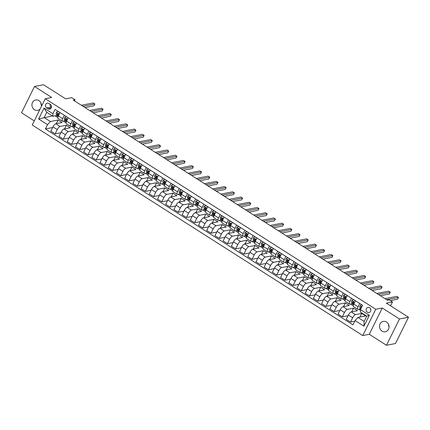 <?xml version="1.0" encoding="UTF-8"?>
<svg xmlns="http://www.w3.org/2000/svg" width="430" height="430" viewBox="0 0 430 430"><rect width="100%" height="100%" fill="white"/><g stroke="black" fill="none" stroke-linecap="round" stroke-linejoin="round"><path stroke-width="0.64" d="M386.538 322.038A5.294 4.741 -101 0 0 383.286 321.387A5.294 4.741 -101 0 0 379.572 325.639A5.294 4.741 -101 0 0 382.044 331.127A5.294 4.741 -101 0 0 385.296 331.783A5.294 4.741 -101 0 0 389.01 327.526A5.294 4.741 -101 0 0 386.538 322.038M389.053 327.015A5.294 4.741 79 0 1 388.548 324.408M41.323 106.624A5.294 4.741 -101 0 0 38.942 100.615A5.294 4.741 -101 0 0 35.685 99.964A5.294 4.741 -101 0 0 31.976 104.216A5.294 4.741 -101 0 0 34.448 109.709A5.294 4.741 -101 0 0 37.7 110.359A5.294 4.741 -101 0 0 40.2 108.887M41.452 105.592A5.294 4.741 79 0 1 40.947 102.985M369.628 307.692A2.644 2.37 -101 0 0 368.005 307.369A2.644 2.37 -101 0 0 366.15 309.492A2.644 2.37 -101 0 0 367.387 312.239A2.644 2.37 -101 0 0 369.01 312.567A2.644 2.37 -101 0 0 370.864 310.438A2.644 2.37 -101 0 0 369.628 307.692M370.633 308.88A2.644 2.37 -101 0 0 370.886 310.18M386.495 345.263L395.509 343.522L408.5 317.238L399.486 318.985L382.254 308.004L375.761 309.261L362.769 335.545L369.262 334.287L386.495 345.263L399.486 318.985M375.761 309.261L45.231 98.712L32.239 124.996L362.769 335.545M45.231 98.712L51.724 97.459L34.491 86.478L21.5 112.762L34.266 120.894M34.491 86.478L43.505 84.737L65.661 98.852L71.794 97.664L75.073 99.755L73.272 100.104L387.387 300.199L389.193 299.85L392.477 301.941L386.344 303.123L408.5 317.238M46.671 107.849L48.112 108.769A2.564 2.295 -101 0 0 49.692 109.086A2.564 2.295 -101 0 0 51.487 107.027A2.564 2.295 -101 0 0 50.288 104.366L48.848 103.447A2.564 2.295 -101 0 0 47.273 103.13A2.564 2.295 -101 0 0 45.472 105.189A2.564 2.295 -101 0 0 46.671 107.849L51.466 107.161M47.52 124.641L38.657 118.997L44.064 108.059L52.928 113.703L52.965 116.267L46.73 112.294L44.129 117.551L50.369 121.523L47.52 124.641L45.397 128.941L352.949 324.849L355.072 320.554L357.921 317.431L364.156 321.409L366.758 316.152L360.517 312.18L360.48 309.616L369.343 315.26L363.936 326.198L355.072 320.554M360.48 309.616L362.603 305.316L55.051 109.408L52.928 113.703M390.564 305.811L392.477 301.941M74.514 100.894L75.073 99.755M52.449 115.939L38.657 118.997M52.965 116.267L56.744 115.536M359.706 303.473L358.056 306.816A3.311 1.118 122.5 0 0 357.722 309.326A3.311 1.118 122.5 0 0 358.093 309.374L360.362 308.939M351.504 298.248L349.848 301.586A3.311 1.118 122.5 0 0 349.515 304.096A3.311 1.118 122.5 0 0 349.891 304.15L352.154 303.709M343.296 293.018L341.646 296.361A3.311 1.118 122.5 0 0 341.307 298.871A3.311 1.118 122.5 0 0 341.683 298.92L343.946 298.485M335.088 287.794L333.438 291.131A3.311 1.118 122.5 0 0 333.105 293.642A3.311 1.118 122.5 0 0 333.476 293.695L335.744 293.255M326.886 282.564L325.231 285.907A3.311 1.118 122.5 0 0 324.897 288.417A3.311 1.118 122.5 0 0 325.273 288.465L327.536 288.03M318.678 277.339L317.028 280.677A3.311 1.118 122.5 0 0 316.69 283.187A3.311 1.118 122.5 0 0 317.066 283.241L319.329 282.8M310.471 272.109L308.821 275.453A3.311 1.118 122.5 0 0 308.487 277.963A3.311 1.118 122.5 0 0 308.858 278.011L311.127 277.576M302.269 266.885L300.618 270.223A3.311 1.118 122.5 0 0 300.28 272.733A3.311 1.118 122.5 0 0 300.656 272.787L302.919 272.346M294.061 261.655L292.411 264.998A3.311 1.118 122.5 0 0 292.072 267.508A3.311 1.118 122.5 0 0 292.448 267.557L294.711 267.121M285.853 256.43L284.203 259.768A3.311 1.118 122.5 0 0 283.87 262.278A3.311 1.118 122.5 0 0 284.241 262.332L286.509 261.892M277.651 251.201L276.001 254.544A3.311 1.118 122.5 0 0 275.662 257.054A3.311 1.118 122.5 0 0 276.038 257.102L278.301 256.667M269.443 245.976L267.793 249.314A3.311 1.118 122.5 0 0 267.455 251.824A3.311 1.118 122.5 0 0 267.831 251.878L270.094 251.437M261.236 240.746L259.586 244.089A3.311 1.118 122.5 0 0 259.252 246.6A3.311 1.118 122.5 0 0 259.623 246.648L261.892 246.213M253.033 235.522L251.383 238.86A3.311 1.118 122.5 0 0 251.045 241.37A3.311 1.118 122.5 0 0 251.421 241.423L253.684 240.983M244.826 230.292L243.176 233.635A3.311 1.118 122.5 0 0 242.843 236.145A3.311 1.118 122.5 0 0 243.213 236.194L245.476 235.758M236.618 225.067L234.968 228.405A3.311 1.118 122.5 0 0 234.635 230.921A3.311 1.118 122.5 0 0 235.006 230.969L237.274 230.528M228.416 219.837L226.766 223.181A3.311 1.118 122.5 0 0 226.427 225.691A3.311 1.118 122.5 0 0 226.803 225.739L229.066 225.304M220.208 214.613L218.558 217.951A3.311 1.118 122.5 0 0 218.225 220.466A3.311 1.118 122.5 0 0 218.596 220.515L220.859 220.074M212.001 209.383L210.351 212.726A3.311 1.118 122.5 0 0 210.017 215.236A3.311 1.118 122.5 0 0 210.388 215.285L212.656 214.85M203.799 204.159L202.148 207.496A3.311 1.118 122.5 0 0 201.81 210.012A3.311 1.118 122.5 0 0 202.186 210.06L204.449 209.62M195.591 198.929L193.941 202.272A3.311 1.118 122.5 0 0 193.607 204.782A3.311 1.118 122.5 0 0 193.978 204.83L196.241 204.395M187.383 193.704L185.733 197.042A3.311 1.118 122.5 0 0 185.4 199.558A3.311 1.118 122.5 0 0 185.771 199.606L188.039 199.165M179.181 188.474L177.531 191.818A3.311 1.118 122.5 0 0 177.192 194.328A3.311 1.118 122.5 0 0 177.569 194.381L179.831 193.941M170.973 183.25L169.323 186.588A3.311 1.118 122.5 0 0 168.99 189.103A3.311 1.118 122.5 0 0 169.361 189.152L171.624 188.716M162.766 178.02L161.116 181.363A3.311 1.118 122.5 0 0 160.782 183.873A3.311 1.118 122.5 0 0 161.153 183.927L163.422 183.486M154.564 172.796L152.913 176.133A3.311 1.118 122.5 0 0 152.575 178.649A3.311 1.118 122.5 0 0 152.951 178.697L155.214 178.262M146.356 167.566L144.706 170.909A3.311 1.118 122.5 0 0 144.373 173.419A3.311 1.118 122.5 0 0 144.743 173.473L147.006 173.032M138.148 162.341L136.498 165.679A3.311 1.118 122.5 0 0 136.165 168.195A3.311 1.118 122.5 0 0 136.536 168.243L138.804 167.807M129.946 157.111L128.296 160.454A3.311 1.118 122.5 0 0 127.957 162.965A3.311 1.118 122.5 0 0 128.333 163.018L130.596 162.578M121.738 151.887L120.088 155.225A3.311 1.118 122.5 0 0 119.755 157.74A3.311 1.118 122.5 0 0 120.126 157.788L122.389 157.353M113.531 146.657L111.881 150A3.311 1.118 122.5 0 0 111.547 152.51A3.311 1.118 122.5 0 0 111.918 152.564L114.186 152.123M105.329 141.432L103.678 144.77A3.311 1.118 122.5 0 0 103.34 147.286A3.311 1.118 122.5 0 0 103.716 147.334L105.979 146.899M97.121 136.208L95.471 139.546A3.311 1.118 122.5 0 0 95.138 142.056A3.311 1.118 122.5 0 0 95.508 142.11L97.771 141.669M88.913 130.978L87.263 134.321A3.311 1.118 122.5 0 0 86.93 136.831A3.311 1.118 122.5 0 0 87.301 136.88L89.569 136.444M80.711 125.754L79.061 129.091A3.311 1.118 122.5 0 0 78.722 131.601A3.311 1.118 122.5 0 0 79.099 131.655L81.361 131.214M72.503 120.524L70.853 123.867A3.311 1.118 122.5 0 0 70.52 126.377A3.311 1.118 122.5 0 0 70.891 126.425L73.154 125.99M64.296 115.299L62.646 118.637A3.311 1.118 122.5 0 0 62.312 121.147A3.311 1.118 122.5 0 0 62.683 121.201L64.951 120.76M56.335 123.636L58.12 120.018L50.369 121.523M58.12 120.018L62.06 122.528L55.819 123.738A3.311 1.118 122.5 0 0 52.976 126.855L50.847 131.155L55.115 133.875L60.845 132.762M64.538 128.866L66.328 125.248L60.087 126.458A3.311 1.118 122.5 0 0 57.238 129.575L55.115 133.875M66.328 125.248L70.267 127.758L64.027 128.962A3.311 1.118 122.5 0 0 61.178 132.085L59.055 136.38L63.323 139.1L69.047 137.992M72.745 134.09L74.53 130.473L68.295 131.682A3.311 1.118 122.5 0 0 65.446 134.805L63.323 139.1M74.53 130.473L78.47 132.983L72.235 134.192A3.311 1.118 122.5 0 0 69.386 137.31L67.263 141.61L71.531 144.329L77.255 143.217M80.953 139.32L82.737 135.703L76.497 136.912A3.311 1.118 122.5 0 0 73.654 140.029L71.531 144.329M82.737 135.703L86.677 138.213L80.437 139.417A3.311 1.118 122.5 0 0 77.594 142.54L75.465 146.834L79.733 149.554L85.462 148.447M89.155 144.544L90.945 140.927L84.705 142.136A3.311 1.118 122.5 0 0 81.856 145.259L79.733 149.554M90.945 140.927L94.885 143.437L88.644 144.647A3.311 1.118 122.5 0 0 85.796 147.764L83.673 152.064L87.94 154.784L93.665 153.671M97.363 149.774L99.147 146.157L92.912 147.366A3.311 1.118 122.5 0 0 90.063 150.484L87.94 154.784M99.147 146.157L103.087 148.667L96.852 149.871A3.311 1.118 122.5 0 0 94.003 152.994L91.88 157.289L96.148 160.008L101.872 158.901M105.57 154.999L107.355 151.381L101.114 152.591A3.311 1.118 122.5 0 0 98.271 155.714L96.148 160.008M107.355 151.381L111.295 153.892L105.054 155.101A3.311 1.118 122.5 0 0 102.211 158.219L100.082 162.518L104.35 165.238L110.08 164.126M113.773 160.229L115.562 156.611L109.322 157.815A3.311 1.118 122.5 0 0 106.473 160.938L104.35 165.238M115.562 156.611L119.502 159.121L113.262 160.325A3.311 1.118 122.5 0 0 110.413 163.448L108.29 167.743L112.558 170.463L118.282 169.355M121.98 165.453L123.765 161.836L117.53 163.045A3.311 1.118 122.5 0 0 114.681 166.168L112.558 170.463M123.765 161.836L127.705 164.346L121.47 165.555A3.311 1.118 122.5 0 0 118.621 168.673L116.498 172.973L120.766 175.687L126.49 174.58M130.188 170.683L131.972 167.066L125.732 168.27A3.311 1.118 122.5 0 0 122.889 171.393L120.766 175.687M131.972 167.066L135.912 169.576L129.672 170.78A3.311 1.118 122.5 0 0 126.829 173.903L124.7 178.197L128.968 180.917L134.697 179.81M138.39 175.908L140.18 172.29L133.94 173.5A3.311 1.118 122.5 0 0 131.091 176.617L128.968 180.917M140.18 172.29L144.12 174.8L137.879 176.01A3.311 1.118 122.5 0 0 135.031 179.127L132.908 183.427L137.175 186.142L142.9 185.034M146.598 181.137L148.382 177.52L142.147 178.724A3.311 1.118 122.5 0 0 139.299 181.847L137.175 186.142M148.382 177.52L152.322 180.03L146.087 181.234A3.311 1.118 122.5 0 0 143.238 184.357L141.115 188.652L145.383 191.371L151.107 190.264M154.805 186.362L156.59 182.745L150.35 183.954A3.311 1.118 122.5 0 0 147.506 187.072L145.383 191.371M156.59 182.745L160.53 185.255L154.289 186.464A3.311 1.118 122.5 0 0 151.446 189.582L149.317 193.882L153.585 196.596L159.315 195.489M163.008 191.592L164.798 187.975L158.557 189.178A3.311 1.118 122.5 0 0 155.708 192.301L153.585 196.596M164.798 187.975L168.737 190.485L162.497 191.689A3.311 1.118 122.5 0 0 159.648 194.811L157.525 199.106L161.793 201.826L167.517 200.719M171.215 196.816L173 193.199L166.765 194.408A3.311 1.118 122.5 0 0 163.916 197.526L161.793 201.826M173 193.199L176.94 195.709L170.699 196.918A3.311 1.118 122.5 0 0 167.856 200.036L165.733 204.336L170 207.05L175.725 205.943M179.423 202.046L181.207 198.429L174.967 199.633A3.311 1.118 122.5 0 0 172.124 202.756L170 207.05M181.207 198.429L185.147 200.939L178.907 202.143A3.311 1.118 122.5 0 0 176.064 205.266L173.935 209.56L178.203 212.28L183.932 211.173M187.625 207.271L189.415 203.653L183.175 204.863A3.311 1.118 122.5 0 0 180.326 207.98L178.203 212.28M189.415 203.653L193.355 206.163L187.114 207.373A3.311 1.118 122.5 0 0 184.266 210.49L182.143 214.79L186.41 217.505L192.135 216.398M195.833 212.501L197.617 208.883L191.382 210.087A3.311 1.118 122.5 0 0 188.533 213.21L186.41 217.505M197.617 208.883L201.557 211.393L195.317 212.597A3.311 1.118 122.5 0 0 192.473 215.72L190.35 220.015L194.618 222.735L200.342 221.627M204.04 217.725L205.825 214.108L199.584 215.317A3.311 1.118 122.5 0 0 196.741 218.435L194.618 222.735M205.825 214.108L209.765 216.618L203.524 217.827A3.311 1.118 122.5 0 0 200.681 220.945L198.552 225.245L202.82 227.959L208.55 226.852M212.243 222.955L214.032 219.338L207.792 220.542A3.311 1.118 122.5 0 0 204.943 223.665L202.82 227.959M214.032 219.338L217.972 221.848L211.732 223.052A3.311 1.118 122.5 0 0 208.883 226.175L206.76 230.469L211.028 233.189L216.752 232.082M220.45 228.179L222.235 224.562L216 225.772A3.311 1.118 122.5 0 0 213.151 228.889L211.028 233.189M222.235 224.562L226.175 227.072L219.934 228.282A3.311 1.118 122.5 0 0 217.091 231.399L214.968 235.699L219.236 238.413L224.96 237.306M228.658 233.409L230.442 229.792L224.202 230.996A3.311 1.118 122.5 0 0 221.359 234.119L219.236 238.413M230.442 229.792L234.382 232.297L228.142 233.506A3.311 1.118 122.5 0 0 225.298 236.629L223.17 240.924L227.438 243.643L233.167 242.536M236.86 238.634L238.65 235.017L232.41 236.226A3.311 1.118 122.5 0 0 229.561 239.343L227.438 243.643M238.65 235.017L242.59 237.527L236.35 238.736A3.311 1.118 122.5 0 0 233.501 241.853L231.378 246.153L235.645 248.868L241.37 247.761M245.068 243.864L246.852 240.246L240.617 241.45A3.311 1.118 122.5 0 0 237.768 244.573L235.645 248.868M246.852 240.246L250.792 242.751L244.552 243.96A3.311 1.118 122.5 0 0 241.708 247.083L239.585 251.378L243.853 254.098L249.577 252.99M253.275 249.088L255.06 245.471L248.82 246.68A3.311 1.118 122.5 0 0 245.976 249.798L243.853 254.098M255.06 245.471L259 247.981L252.759 249.19A3.311 1.118 122.5 0 0 249.916 252.308L247.787 256.608L252.055 259.322L257.785 258.215M261.478 254.318L263.267 250.701L257.027 251.905A3.311 1.118 122.5 0 0 254.178 255.028L252.055 259.322M263.267 250.701L267.207 253.205L260.967 254.415A3.311 1.118 122.5 0 0 258.118 257.538L255.995 261.832L260.263 264.552L265.987 263.445M269.685 259.543L271.47 255.925L265.235 257.135A3.311 1.118 122.5 0 0 262.386 260.252L260.263 264.552M271.47 255.925L275.41 258.435L269.169 259.645A3.311 1.118 122.5 0 0 266.326 262.762L264.203 267.062L268.471 269.777L274.195 268.669M277.893 264.772L279.677 261.155L273.437 262.359A3.311 1.118 122.5 0 0 270.594 265.482L268.471 269.777M279.677 261.155L283.617 263.66L277.377 264.869A3.311 1.118 122.5 0 0 274.534 267.992L272.405 272.287L276.673 275.006L282.402 273.899M286.095 269.997L287.885 266.38L281.645 267.589A3.311 1.118 122.5 0 0 278.796 270.707L276.673 275.006M287.885 266.38L291.825 268.89L285.584 270.099A3.311 1.118 122.5 0 0 282.736 273.217L280.613 277.517L284.88 280.231L290.605 279.124M294.303 275.227L296.087 271.609L289.852 272.813A3.311 1.118 122.5 0 0 287.004 275.936L284.88 280.231M296.087 271.609L300.027 274.114L293.787 275.324A3.311 1.118 122.5 0 0 290.943 278.446L288.82 282.741L293.088 285.461L298.812 284.354M302.51 280.451L304.295 276.834L298.054 278.043A3.311 1.118 122.5 0 0 295.211 281.161L293.088 285.461M304.295 276.834L308.235 279.344L301.994 280.548A3.311 1.118 122.5 0 0 299.151 283.671L297.022 287.966L301.29 290.685L307.02 289.578M310.713 285.681L312.502 282.064L306.262 283.268A3.311 1.118 122.5 0 0 303.413 286.391L301.29 290.685M312.502 282.064L316.442 284.569L310.202 285.778A3.311 1.118 122.5 0 0 307.353 288.895L305.23 293.195L309.498 295.915L315.222 294.808M318.92 290.906L320.705 287.288L314.47 288.498A3.311 1.118 122.5 0 0 311.621 291.615L309.498 295.915M320.705 287.288L324.645 289.798L318.404 291.002A3.311 1.118 122.5 0 0 315.561 294.125L313.438 298.42L317.706 301.14L323.43 300.033M327.128 296.13L328.912 292.518L322.672 293.722A3.311 1.118 122.5 0 0 319.829 296.845L317.706 301.14M328.912 292.518L332.852 295.023L326.612 296.232A3.311 1.118 122.5 0 0 323.769 299.35L321.64 303.65L325.908 306.37L331.637 305.257M335.33 301.36L337.12 297.743L330.88 298.952A3.311 1.118 122.5 0 0 328.031 302.07L325.908 306.37M337.12 297.743L341.06 300.253L334.819 301.457A3.311 1.118 122.5 0 0 331.971 304.58L329.848 308.874L334.115 311.594L339.84 310.487M343.538 306.585L345.322 302.967L339.087 304.177A3.311 1.118 122.5 0 0 336.238 307.3L334.115 311.594M345.322 302.967L349.262 305.477L343.022 306.687A3.311 1.118 122.5 0 0 340.178 309.804L338.055 314.104L342.323 316.824L348.047 315.711M351.745 311.815L353.53 308.197L347.289 309.406A3.311 1.118 122.5 0 0 344.446 312.524L342.323 316.824M353.53 308.197L357.47 310.707L351.229 311.911A3.311 1.118 122.5 0 0 348.386 315.034L346.257 319.329L350.525 322.048L354.739 321.231M359.948 317.039L361.738 313.422L355.497 314.631A3.311 1.118 122.5 0 0 352.648 317.754L350.525 322.048M361.738 313.422L365.677 315.932L357.921 317.431M55.104 115.853L57.824 117.583M63.307 121.077L66.032 122.813M71.514 126.307L74.234 128.038M79.722 131.532L82.442 133.268M87.924 136.761L90.649 138.492M96.132 141.986L98.852 143.722M104.34 147.216L107.059 148.947M112.542 152.44L115.267 154.176M120.749 157.67L123.469 159.401M128.957 162.895L131.677 164.631M137.159 168.125L139.884 169.855M145.367 173.349L148.087 175.085M153.575 178.579L156.294 180.31M161.777 183.803L164.502 185.54M169.984 189.033L172.704 190.764M178.192 194.258L180.912 195.994M186.394 199.488L189.119 201.219M194.602 204.712L197.322 206.448M202.809 209.942L205.529 211.673M211.012 215.167L213.737 216.903M219.219 220.397L221.939 222.127M227.427 225.621L230.147 227.357M235.629 230.845L238.354 232.582M243.837 236.075L246.557 237.811M252.044 241.3L254.764 243.036M260.247 246.53L262.972 248.26M268.454 251.754L271.174 253.49M276.662 256.984L279.382 258.715M284.864 262.209L287.589 263.945M293.072 267.438L295.792 269.169M301.279 272.663L303.999 274.399M309.482 277.893L312.207 279.624M317.689 283.117L320.409 284.853M325.897 288.347L328.617 290.078M334.099 293.572L336.824 295.308M342.307 298.802L345.027 300.532M350.514 304.026L353.234 305.762M358.717 309.256L360.49 310.385M60.028 112.579L58.378 115.917A3.311 1.118 122.5 0 0 58.045 118.433L62.312 121.147M45.397 128.941L52.637 127.538M68.236 117.804L66.585 121.147A3.311 1.118 122.5 0 0 66.252 123.657L70.52 126.377M76.443 123.034L74.793 126.372A3.311 1.118 122.5 0 0 74.454 128.887L78.722 131.601M84.645 128.258L82.995 131.601A3.311 1.118 122.5 0 0 82.662 134.112L86.93 136.831M92.853 133.488L91.203 136.826A3.311 1.118 122.5 0 0 90.87 139.341L95.138 142.056M101.061 138.713L99.411 142.056A3.311 1.118 122.5 0 0 99.072 144.566L103.34 147.286M109.263 143.942L107.613 147.28A3.311 1.118 122.5 0 0 107.28 149.796L111.547 152.51M117.471 149.167L115.82 152.51A3.311 1.118 122.5 0 0 115.487 155.02L119.755 157.74M125.678 154.397L124.028 157.735A3.311 1.118 122.5 0 0 123.689 160.25L127.957 162.965M133.881 159.621L132.23 162.965A3.311 1.118 122.5 0 0 131.897 165.475L136.165 168.195M142.088 164.851L140.438 168.189A3.311 1.118 122.5 0 0 140.105 170.699L144.373 173.419M150.296 170.076L148.646 173.419A3.311 1.118 122.5 0 0 148.307 175.929L152.575 178.649M158.498 175.306L156.848 178.643A3.311 1.118 122.5 0 0 156.515 181.154L160.782 183.873M166.706 180.53L165.055 183.873A3.311 1.118 122.5 0 0 164.722 186.383L168.99 189.103M174.913 185.76L173.263 189.098A3.311 1.118 122.5 0 0 172.924 191.608L177.192 194.328M183.115 190.984L181.465 194.328A3.311 1.118 122.5 0 0 181.132 196.838L185.4 199.558M191.323 196.214L189.673 199.552A3.311 1.118 122.5 0 0 189.34 202.062L193.607 204.782M199.531 201.439L197.881 204.782A3.311 1.118 122.5 0 0 197.542 207.292L201.81 210.012M207.733 206.669L206.083 210.007A3.311 1.118 122.5 0 0 205.75 212.517L210.017 215.236M215.941 211.893L214.291 215.236A3.311 1.118 122.5 0 0 213.957 217.747L218.225 220.466M224.148 217.123L222.498 220.461A3.311 1.118 122.5 0 0 222.159 222.971L226.427 225.691M232.35 222.348L230.7 225.691A3.311 1.118 122.5 0 0 230.367 228.201L234.635 230.921M240.558 227.577L238.908 230.915A3.311 1.118 122.5 0 0 238.575 233.425L242.843 236.145M248.766 232.802L247.116 236.145A3.311 1.118 122.5 0 0 246.777 238.655L251.045 241.37M256.968 238.032L255.318 241.37A3.311 1.118 122.5 0 0 254.985 243.88L259.252 246.6M265.176 243.256L263.525 246.6A3.311 1.118 122.5 0 0 263.192 249.11L267.455 251.824M273.383 248.486L271.733 251.824A3.311 1.118 122.5 0 0 271.394 254.334L275.662 257.054M281.585 253.711L279.935 257.049A3.311 1.118 122.5 0 0 279.602 259.564L283.87 262.278M289.793 258.935L288.143 262.278A3.311 1.118 122.5 0 0 287.81 264.789L292.072 267.508M298.001 264.165L296.351 267.503A3.311 1.118 122.5 0 0 296.012 270.019L300.28 272.733M306.203 269.39L304.553 272.733A3.311 1.118 122.5 0 0 304.22 275.243L308.487 277.963M314.411 274.62L312.76 277.957A3.311 1.118 122.5 0 0 312.427 280.473L316.69 283.187M322.618 279.844L320.968 283.187A3.311 1.118 122.5 0 0 320.629 285.697L324.897 288.417M330.82 285.074L329.17 288.412A3.311 1.118 122.5 0 0 328.837 290.927L333.105 293.642M339.028 290.298L337.378 293.642A3.311 1.118 122.5 0 0 337.045 296.152L341.307 298.871M347.236 295.528L345.586 298.866A3.311 1.118 122.5 0 0 345.247 301.382L349.515 304.096M355.438 300.753L353.788 304.096A3.311 1.118 122.5 0 0 353.455 306.606L357.722 309.326M46.73 112.294L44.064 108.059M369.343 315.26L366.758 316.152M363.936 326.198L364.156 321.409M50.004 104.184A2.564 2.295 -101 0 0 51.175 106.979M382.254 308.004L369.262 334.287M59.802 113.042L59.813 112.574L57.846 111.322L56.486 112.321A2.193 0.742 122.5 0 0 56.158 113.778L56.69 115.396A6.326 2.145 122.5 0 0 57.05 115.896L58.093 116.568M58.432 115.81L58.19 115.073A2.193 0.742 -57.5 0 1 58.303 114.144L57.512 113.644A2.193 0.742 122.5 0 0 57.405 114.573L57.937 116.191A6.326 2.145 122.5 0 0 58.109 116.525M84.952 107.543L93.998 105.791L94.88 104.017L83.017 106.312M94.88 104.017L93.235 102.969L81.377 105.264M58.238 114.348L58.045 113.751A1.118 0.376 -57.5 0 1 58.034 113.541L57.512 113.644L57.776 113.412M68.01 118.266L68.021 117.804L66.048 116.546L64.694 117.551A2.193 0.742 122.5 0 0 64.36 119.008L64.898 120.626A6.326 2.145 122.5 0 0 65.252 121.126L66.301 121.792M66.639 121.034L66.397 120.303A2.193 0.742 -57.5 0 1 66.51 119.373L65.72 118.868A2.193 0.742 122.5 0 0 65.613 119.798L66.145 121.421A6.326 2.145 122.5 0 0 66.317 121.755M93.154 112.767L102.206 111.021L103.082 109.242L91.224 111.537M103.082 109.242L101.442 108.199L89.58 110.494M66.446 119.572L66.247 118.976A1.118 0.376 -57.5 0 1 66.241 118.771L65.72 118.868L65.984 118.642M76.212 123.496L76.223 123.028L74.256 121.776L72.896 122.776A2.193 0.742 122.5 0 0 72.568 124.232L73.1 125.85A6.326 2.145 122.5 0 0 73.46 126.35L74.508 127.017M74.847 126.264L74.605 125.528A2.193 0.742 -57.5 0 1 74.712 124.598L73.928 124.098A2.193 0.742 122.5 0 0 73.815 125.028L74.347 126.646A6.326 2.145 122.5 0 0 74.524 126.979M101.362 117.997L110.413 116.245L111.289 114.471L99.427 116.766M111.289 114.471L109.65 113.423L97.787 115.718M74.653 124.802L74.454 124.206A1.118 0.376 -57.5 0 1 74.444 123.996L73.928 124.098L74.191 123.867M84.42 128.72L84.431 128.258L82.463 127.001L81.103 128.006A2.193 0.742 122.5 0 0 80.775 129.462L81.308 131.08A6.326 2.145 122.5 0 0 81.668 131.58L82.71 132.246M83.049 131.489L82.807 130.758A2.193 0.742 -57.5 0 1 82.92 129.828L82.13 129.322A2.193 0.742 122.5 0 0 82.022 130.252L82.555 131.876A6.326 2.145 122.5 0 0 82.727 132.209M109.569 123.222L118.615 121.475L119.497 119.696L107.634 121.991M119.497 119.696L117.852 118.653L105.995 120.948M82.856 130.027L82.662 129.43A1.118 0.376 -57.5 0 1 82.651 129.22L82.13 129.322L82.393 129.097M92.627 133.95L92.638 133.483L90.665 132.23L89.311 133.23A2.193 0.742 122.5 0 0 88.978 134.687L89.515 136.305A6.326 2.145 122.5 0 0 89.87 136.804L90.918 137.471M91.257 136.719L91.015 135.982A2.193 0.742 -57.5 0 1 91.128 135.052L90.338 134.552A2.193 0.742 122.5 0 0 90.23 135.482L90.762 137.1A6.326 2.145 122.5 0 0 90.934 137.433M117.772 128.452L126.823 126.7L127.699 124.926L115.842 127.221M127.699 124.926L126.06 123.878L114.197 126.173M91.063 135.256L90.864 134.66A1.118 0.376 -57.5 0 1 90.859 134.45L90.338 134.552L90.601 134.321M100.83 139.175L100.84 138.713L98.873 137.455L97.513 138.46A2.193 0.742 122.5 0 0 97.185 139.911L97.718 141.534A6.326 2.145 122.5 0 0 98.078 142.034L99.126 142.701M99.464 141.943L99.222 141.212A2.193 0.742 -57.5 0 1 99.33 140.282L98.545 139.777A2.193 0.742 122.5 0 0 98.432 140.707L98.965 142.325A6.326 2.145 122.5 0 0 99.142 142.663M125.979 133.676L135.031 131.929L135.907 130.15L124.044 132.445M135.907 130.15L134.268 129.107L122.405 131.403M99.271 140.481L99.072 139.884A1.118 0.376 -57.5 0 1 99.061 139.675L98.545 139.777L98.809 139.546M109.037 144.405L109.048 143.937L107.081 142.685L105.721 143.684A2.193 0.742 122.5 0 0 105.393 145.141L105.925 146.759A6.326 2.145 122.5 0 0 106.285 147.259L107.328 147.925M107.667 147.173L107.425 146.436A2.193 0.742 -57.5 0 1 107.538 145.507L106.747 145.007A2.193 0.742 122.5 0 0 106.64 145.937L107.172 147.554A6.326 2.145 122.5 0 0 107.344 147.888M134.187 138.906L143.233 137.154L144.114 135.38L132.252 137.675M144.114 135.38L142.47 134.332L130.612 136.627M107.473 145.711L107.28 145.114A1.118 0.376 -57.5 0 1 107.269 144.905L106.747 145.007L107.011 144.776M117.245 149.629L117.256 149.167L115.283 147.909L113.928 148.914A2.193 0.742 122.5 0 0 113.595 150.366L114.133 151.989A6.326 2.145 122.5 0 0 114.487 152.489L115.536 153.155M115.874 152.397L115.632 151.666A2.193 0.742 -57.5 0 1 115.745 150.731L114.955 150.231A2.193 0.742 122.5 0 0 114.848 151.161L115.38 152.779A6.326 2.145 122.5 0 0 115.552 153.118M142.389 144.131L151.441 142.384L152.317 140.605L140.459 142.9M152.317 140.605L150.677 139.562L138.815 141.857M115.681 150.935L115.482 150.339A1.118 0.376 -57.5 0 1 115.477 150.129L114.955 150.231L115.219 150M125.447 154.859L125.458 154.392L123.491 153.139L122.131 154.139A2.193 0.742 122.5 0 0 121.803 155.596L122.335 157.213A6.326 2.145 122.5 0 0 122.695 157.713L123.743 158.38M124.082 157.627L123.84 156.891A2.193 0.742 -57.5 0 1 123.947 155.961L123.163 155.461A2.193 0.742 122.5 0 0 123.05 156.391L123.582 158.009A6.326 2.145 122.5 0 0 123.759 158.342M150.597 149.361L159.648 147.608L160.524 145.834L148.662 148.13M160.524 145.834L158.885 144.786L147.022 147.081M123.888 156.165L123.689 155.569A1.118 0.376 -57.5 0 1 123.679 155.359L123.163 155.461L123.426 155.23M133.655 160.084L133.666 159.621L131.698 158.364L130.338 159.369A2.193 0.742 122.5 0 0 130.01 160.82L130.543 162.443A6.326 2.145 122.5 0 0 130.903 162.943L131.945 163.61M132.284 162.852L132.042 162.121A2.193 0.742 -57.5 0 1 132.155 161.185L131.365 160.686A2.193 0.742 122.5 0 0 131.257 161.615L131.79 163.233A6.326 2.145 122.5 0 0 131.962 163.567M158.804 154.585L167.85 152.838L168.732 151.059L156.869 153.354M168.732 151.059L167.087 150.016L155.23 152.311M132.091 161.39L131.897 160.793A1.118 0.376 -57.5 0 1 131.886 160.583L131.365 160.686L131.628 160.454M141.862 165.314L141.873 164.846L139.9 163.594L138.546 164.593A2.193 0.742 122.5 0 0 138.213 166.05L138.75 167.668A6.326 2.145 122.5 0 0 139.105 168.168L140.153 168.834M140.492 168.082L140.25 167.345A2.193 0.742 -57.5 0 1 140.363 166.415L139.573 165.916A2.193 0.742 122.5 0 0 139.465 166.845L139.997 168.463A6.326 2.145 122.5 0 0 140.169 168.797M167.007 159.815L176.058 158.063L176.934 156.289L165.077 158.584M176.934 156.289L175.295 155.241L163.432 157.536M140.298 166.62L140.099 166.023A1.118 0.376 -57.5 0 1 140.094 165.813L139.573 165.916L139.836 165.684M150.065 170.538L150.075 170.076L148.108 168.818L146.748 169.823A2.193 0.742 122.5 0 0 146.42 171.274L146.952 172.898A6.326 2.145 122.5 0 0 147.313 173.398L148.361 174.064M148.699 173.306L148.457 172.575A2.193 0.742 -57.5 0 1 148.565 171.64L147.78 171.14A2.193 0.742 122.5 0 0 147.667 172.07L148.2 173.688A6.326 2.145 122.5 0 0 148.377 174.021M175.214 165.039L184.266 163.287L185.142 161.513L173.279 163.808M185.142 161.513L183.502 160.471L171.64 162.766M148.5 171.844L148.307 171.248A1.118 0.376 -57.5 0 1 148.296 171.038L147.78 171.14L148.044 170.909M158.272 175.768L158.283 175.3L156.316 174.048L154.956 175.048A2.193 0.742 122.5 0 0 154.628 176.504L155.16 178.122A6.326 2.145 122.5 0 0 155.52 178.622L156.563 179.288M156.902 178.536L156.66 177.8A2.193 0.742 -57.5 0 1 156.773 176.87L155.982 176.37A2.193 0.742 122.5 0 0 155.875 177.3L156.407 178.918A6.326 2.145 122.5 0 0 156.579 179.251M183.422 170.269L192.468 168.517L193.35 166.743L181.487 169.038M193.35 166.743L191.705 165.695L179.847 167.99M156.708 177.074L156.515 176.477A1.118 0.376 -57.5 0 1 156.504 176.268L155.982 176.37L156.246 176.139M166.48 180.992L166.491 180.53L164.518 179.272L163.163 180.277A2.193 0.742 122.5 0 0 162.83 181.729L163.368 183.352A6.326 2.145 122.5 0 0 163.722 183.852L164.771 184.518M165.109 183.76L164.867 183.029A2.193 0.742 -57.5 0 1 164.98 182.094L164.19 181.594A2.193 0.742 122.5 0 0 164.083 182.524L164.615 184.142A6.326 2.145 122.5 0 0 164.787 184.475M191.624 175.494L200.676 173.742L201.552 171.968L189.695 174.263M201.552 171.968L199.912 170.925L188.05 173.22M164.916 182.299L164.717 181.702A1.118 0.376 -57.5 0 1 164.712 181.492L164.19 181.594L164.453 181.363M174.682 186.222L174.693 185.755L172.726 184.502L171.366 185.502A2.193 0.742 122.5 0 0 171.038 186.959L171.57 188.576A6.326 2.145 122.5 0 0 171.93 189.076L172.978 189.743M173.317 188.99L173.075 188.254A2.193 0.742 -57.5 0 1 173.182 187.324L172.398 186.824A2.193 0.742 122.5 0 0 172.285 187.754L172.817 189.372A6.326 2.145 122.5 0 0 172.994 189.705M199.832 180.724L208.883 178.971L209.759 177.198L197.897 179.493M209.759 177.198L208.12 176.15L196.257 178.445M173.118 187.528L172.924 186.932A1.118 0.376 -57.5 0 1 172.914 186.722L172.398 186.824L172.661 186.593M182.89 191.447L182.9 190.984L180.933 189.727L179.573 190.732A2.193 0.742 122.5 0 0 179.245 192.183L179.778 193.806A6.326 2.145 122.5 0 0 180.138 194.306L181.18 194.973M181.519 194.215L181.277 193.484A2.193 0.742 -57.5 0 1 181.39 192.549L180.6 192.049A2.193 0.742 122.5 0 0 180.493 192.979L181.025 194.596A6.326 2.145 122.5 0 0 181.197 194.93M208.039 185.948L217.085 184.196L217.967 182.422L206.104 184.717M217.967 182.422L216.322 181.379L204.465 183.674M181.326 192.753L181.132 192.156A1.118 0.376 -57.5 0 1 181.121 191.947L180.6 192.049L180.863 191.818M191.097 196.677L191.108 196.209L189.135 194.957L187.781 195.956A2.193 0.742 122.5 0 0 187.448 197.413L187.985 199.031A6.326 2.145 122.5 0 0 188.34 199.531L189.388 200.197M189.727 199.445L189.485 198.708A2.193 0.742 -57.5 0 1 189.598 197.778L188.808 197.273A2.193 0.742 122.5 0 0 188.7 198.208L189.232 199.826A6.326 2.145 122.5 0 0 189.404 200.16M216.242 191.178L225.293 189.426L226.169 187.652L214.312 189.947M226.169 187.652L224.53 186.604L212.667 188.899M189.533 197.983L189.334 197.386A1.118 0.376 -57.5 0 1 189.329 197.176L188.808 197.273L189.071 197.048M199.3 201.901L199.31 201.439L197.343 200.181L195.983 201.186A2.193 0.742 122.5 0 0 195.655 202.637L196.188 204.261A6.326 2.145 122.5 0 0 196.548 204.761L197.596 205.427M197.934 204.669L197.692 203.933A2.193 0.742 -57.5 0 1 197.8 203.003L197.015 202.503A2.193 0.742 122.5 0 0 196.902 203.433L197.434 205.051A6.326 2.145 122.5 0 0 197.612 205.384M224.449 196.402L233.501 194.65L234.377 192.876L222.514 195.172M234.377 192.876L232.737 191.834L220.875 194.129M197.736 203.207L197.542 202.611A1.118 0.376 -57.5 0 1 197.531 202.401L197.015 202.503L197.279 202.272M207.507 207.131L207.518 206.663L205.551 205.411L204.191 206.411A2.193 0.742 122.5 0 0 203.863 207.867L204.395 209.485A6.326 2.145 122.5 0 0 204.755 209.985L205.798 210.652M206.137 209.899L205.895 209.163A2.193 0.742 -57.5 0 1 206.008 208.233L205.218 207.728A2.193 0.742 122.5 0 0 205.11 208.663L205.642 210.281A6.326 2.145 122.5 0 0 205.814 210.614M232.657 201.632L241.703 199.88L242.584 198.106L230.722 200.401M242.584 198.106L240.94 197.058L229.082 199.353M205.943 208.437L205.75 207.84A1.118 0.376 -57.5 0 1 205.739 207.631L205.218 207.728L205.481 207.502M215.715 212.355L215.726 211.893L213.753 210.635L212.399 211.641A2.193 0.742 122.5 0 0 212.065 213.092L212.603 214.71A6.326 2.145 122.5 0 0 212.957 215.215L214.006 215.881M214.344 215.124L214.102 214.387A2.193 0.742 -57.5 0 1 214.215 213.457L213.425 212.957A2.193 0.742 122.5 0 0 213.318 213.887L213.85 215.505A6.326 2.145 122.5 0 0 214.022 215.838M240.859 206.857L249.911 205.105L250.787 203.331L238.929 205.626M250.787 203.331L249.147 202.288L237.285 204.583M214.151 213.662L213.952 213.065A1.118 0.376 -57.5 0 1 213.947 212.855L213.425 212.957L213.689 212.726M223.917 217.585L223.928 217.118L221.961 215.865L220.601 216.865A2.193 0.742 122.5 0 0 220.273 218.322L220.805 219.94A6.326 2.145 122.5 0 0 221.165 220.439L222.213 221.106M222.552 220.353L222.31 219.617A2.193 0.742 -57.5 0 1 222.417 218.687L221.633 218.182A2.193 0.742 122.5 0 0 221.52 219.117L222.052 220.735A6.326 2.145 122.5 0 0 222.229 221.068M249.067 212.087L258.118 210.334L258.994 208.561L247.132 210.856M258.994 208.561L257.355 207.513L245.492 209.808M222.353 218.892L222.159 218.295A1.118 0.376 -57.5 0 1 222.149 218.085L221.633 218.182L221.896 217.956M232.125 222.81L232.135 222.348L230.168 221.09L228.808 222.095A2.193 0.742 122.5 0 0 228.48 223.546L229.013 225.164A6.326 2.145 122.5 0 0 229.373 225.669L230.415 226.336M230.754 225.578L230.512 224.842A2.193 0.742 -57.5 0 1 230.625 223.912L229.835 223.412A2.193 0.742 122.5 0 0 229.727 224.342L230.26 225.96A6.326 2.145 122.5 0 0 230.432 226.293M257.274 217.311L266.32 215.559L267.202 213.785L255.339 216.08M267.202 213.785L265.557 212.737L253.7 215.038M230.561 224.116L230.367 223.519A1.118 0.376 -57.5 0 1 230.356 223.31L229.835 223.412L230.098 223.181M240.332 228.04L240.343 227.572L238.37 226.32L237.016 227.32A2.193 0.742 122.5 0 0 236.683 228.776L237.22 230.394A6.326 2.145 122.5 0 0 237.575 230.894L238.623 231.56M238.962 230.808L238.72 230.072A2.193 0.742 -57.5 0 1 238.833 229.142L238.043 228.636A2.193 0.742 122.5 0 0 237.935 229.572L238.467 231.189A6.326 2.145 122.5 0 0 238.639 231.523M265.477 222.541L274.528 220.789L275.404 219.01L263.547 221.31M275.404 219.01L273.765 217.967L261.902 220.262M238.768 229.346L238.569 228.749A1.118 0.376 -57.5 0 1 238.564 228.54L238.043 228.636L238.306 228.411M248.535 233.264L248.545 232.797L246.578 231.544L245.218 232.549A2.193 0.742 122.5 0 0 244.89 234.001L245.423 235.619A6.326 2.145 122.5 0 0 245.783 236.124L246.831 236.79M247.169 236.032L246.927 235.296A2.193 0.742 -57.5 0 1 247.035 234.366L246.25 233.866A2.193 0.742 122.5 0 0 246.137 234.796L246.669 236.414A6.326 2.145 122.5 0 0 246.847 236.747M273.684 227.766L282.736 226.013L283.612 224.24L271.749 226.535M283.612 224.24L281.973 223.191L270.11 225.492M246.97 234.57L246.777 233.974A1.118 0.376 -57.5 0 1 246.766 233.764L246.25 233.866L246.514 233.635M256.742 238.494L256.753 238.026L254.786 236.774L253.426 237.774A2.193 0.742 122.5 0 0 253.098 239.23L253.63 240.848A6.326 2.145 122.5 0 0 253.99 241.348L255.033 242.015M255.372 241.262L255.13 240.526A2.193 0.742 -57.5 0 1 255.243 239.596L254.452 239.091A2.193 0.742 122.5 0 0 254.345 240.026L254.877 241.644A6.326 2.145 122.5 0 0 255.049 241.977M281.892 232.995L290.938 231.243L291.819 229.464L279.957 231.759M291.819 229.464L290.175 228.421L278.317 230.716M255.178 239.8L254.985 239.204A1.118 0.376 -57.5 0 1 254.974 238.994L254.452 239.091L254.716 238.865M264.95 243.719L264.961 243.251L262.988 241.999L261.633 243.004A2.193 0.742 122.5 0 0 261.3 244.455L261.838 246.073A6.326 2.145 122.5 0 0 262.192 246.578L263.241 247.245M263.579 246.487L263.337 245.75A2.193 0.742 -57.5 0 1 263.45 244.821L262.66 244.321A2.193 0.742 122.5 0 0 262.553 245.25L263.085 246.868A6.326 2.145 122.5 0 0 263.257 247.202M290.094 238.22L299.146 236.468L300.022 234.694L288.164 236.989M300.022 234.694L298.382 233.646L286.52 235.941M263.386 245.025L263.187 244.428A1.118 0.376 -57.5 0 1 263.181 244.219L262.66 244.321L262.923 244.089M273.152 248.948L273.163 248.481L271.196 247.228L269.836 248.228A2.193 0.742 122.5 0 0 269.508 249.685L270.04 251.303A6.326 2.145 122.5 0 0 270.4 251.803L271.448 252.469M271.787 251.717L271.545 250.98A2.193 0.742 -57.5 0 1 271.652 250.05L270.868 249.545A2.193 0.742 122.5 0 0 270.755 250.48L271.287 252.098A6.326 2.145 122.5 0 0 271.464 252.431M298.302 243.45L307.353 241.698L308.229 239.918L296.367 242.214M308.229 239.918L306.59 238.876L294.727 241.171M271.588 250.249L271.394 249.658A1.118 0.376 -57.5 0 1 271.384 249.448L270.868 249.545L271.131 249.319M281.36 254.173L281.37 253.705L279.403 252.453L278.043 253.458A2.193 0.742 122.5 0 0 277.715 254.909L278.248 256.527A6.326 2.145 122.5 0 0 278.608 257.032L279.65 257.699M279.989 256.941L279.747 256.205A2.193 0.742 -57.5 0 1 279.86 255.275L279.07 254.775A2.193 0.742 122.5 0 0 278.962 255.705L279.495 257.323A6.326 2.145 122.5 0 0 279.667 257.656M306.509 248.674L315.555 246.922L316.437 245.148L304.574 247.444M316.437 245.148L314.792 244.1L302.935 246.395M279.796 255.479L279.602 254.882A1.118 0.376 -57.5 0 1 279.591 254.673L279.07 254.775L279.333 254.544M289.567 259.397L289.578 258.935L287.606 257.683L286.251 258.683A2.193 0.742 122.5 0 0 285.918 260.139L286.455 261.757A6.326 2.145 122.5 0 0 286.81 262.257L287.858 262.923M288.197 262.171L287.955 261.435A2.193 0.742 -57.5 0 1 288.068 260.505L287.278 260A2.193 0.742 122.5 0 0 287.17 260.929L287.702 262.553A6.326 2.145 122.5 0 0 287.874 262.886M314.712 253.904L323.763 252.152L324.639 250.373L312.782 252.668M324.639 250.373L323 249.33L311.137 251.625M288.003 260.704L287.804 260.112A1.118 0.376 -57.5 0 1 287.799 259.903L287.278 260L287.541 259.774M297.77 264.627L297.78 264.16L295.813 262.907L294.453 263.907A2.193 0.742 122.5 0 0 294.125 265.364L294.658 266.982A6.326 2.145 122.5 0 0 295.018 267.487L296.066 268.153M296.404 267.396L296.162 266.659A2.193 0.742 -57.5 0 1 296.27 265.729L295.485 265.229A2.193 0.742 122.5 0 0 295.372 266.159L295.904 267.777A6.326 2.145 122.5 0 0 296.082 268.11M322.919 259.129L331.971 257.376L332.847 255.603L320.984 257.898M332.847 255.603L331.208 254.555L319.345 256.85M296.206 265.933L296.012 265.337A1.118 0.376 -57.5 0 1 296.001 265.127L295.485 265.229L295.749 264.998M305.977 269.852L305.988 269.39L304.021 268.132L302.661 269.137A2.193 0.742 122.5 0 0 302.333 270.594L302.865 272.212A6.326 2.145 122.5 0 0 303.225 272.711L304.268 273.378M304.607 272.625L304.365 271.889A2.193 0.742 -57.5 0 1 304.478 270.959L303.688 270.454A2.193 0.742 122.5 0 0 303.58 271.384L304.112 273.007A6.326 2.145 122.5 0 0 304.284 273.34M331.127 264.359L340.173 262.606L341.054 260.827L329.192 263.122M341.054 260.827L339.41 259.784L327.552 262.08M304.413 271.158L304.22 270.567A1.118 0.376 -57.5 0 1 304.209 270.357L303.688 270.454L303.951 270.228M314.185 275.082L314.196 274.614L312.223 273.362L310.868 274.361A2.193 0.742 122.5 0 0 310.535 275.818L311.073 277.436A6.326 2.145 122.5 0 0 311.427 277.941L312.476 278.608M312.814 277.85L312.572 277.113A2.193 0.742 -57.5 0 1 312.685 276.184L311.895 275.684A2.193 0.742 122.5 0 0 311.782 276.614L312.32 278.231A6.326 2.145 122.5 0 0 312.492 278.565M339.329 269.583L348.381 267.831L349.257 266.057L337.399 268.352M349.257 266.057L347.617 265.009L335.755 267.304M312.621 276.388L312.422 275.791A1.118 0.376 -57.5 0 1 312.416 275.582L311.895 275.684L312.159 275.453M322.387 280.306L322.398 279.844L320.431 278.586L319.071 279.591A2.193 0.742 122.5 0 0 318.743 281.048L319.275 282.666A6.326 2.145 122.5 0 0 319.635 283.166L320.683 283.832M321.022 283.08L320.78 282.343A2.193 0.742 -57.5 0 1 320.887 281.413L320.103 280.908A2.193 0.742 122.5 0 0 319.99 281.838L320.522 283.461A6.326 2.145 122.5 0 0 320.699 283.795M347.537 274.813L356.588 273.061L357.464 271.282L345.602 273.577M357.464 271.282L355.825 270.239L343.962 272.534M320.823 281.612L320.629 281.021A1.118 0.376 -57.5 0 1 320.619 280.812L320.103 280.908L320.366 280.683M330.595 285.536L330.606 285.068L328.638 283.816L327.278 284.816A2.193 0.742 122.5 0 0 326.95 286.272L327.483 287.89A6.326 2.145 122.5 0 0 327.843 288.396L328.885 289.062M329.224 288.304L328.982 287.568A2.193 0.742 -57.5 0 1 329.095 286.638L328.305 286.138A2.193 0.742 122.5 0 0 328.197 287.068L328.73 288.686A6.326 2.145 122.5 0 0 328.902 289.019M355.744 280.037L364.79 278.285L365.672 276.512L353.809 278.807M365.672 276.512L364.027 275.463L352.17 277.758M329.031 286.842L328.837 286.246A1.118 0.376 -57.5 0 1 328.826 286.036L328.305 286.138L328.568 285.907M338.802 290.761L338.813 290.298L336.84 289.041L335.486 290.046A2.193 0.742 122.5 0 0 335.153 291.502L335.69 293.12A6.326 2.145 122.5 0 0 336.045 293.62L337.093 294.287M337.432 293.534L337.19 292.798A2.193 0.742 -57.5 0 1 337.303 291.868L336.513 291.363A2.193 0.742 122.5 0 0 336.4 292.292L336.937 293.916A6.326 2.145 122.5 0 0 337.109 294.249M363.947 285.267L372.998 283.515L373.874 281.736L362.017 284.031M373.874 281.736L372.235 280.693L360.372 282.988M337.238 292.067L337.039 291.475A1.118 0.376 -57.5 0 1 337.034 291.266L336.513 291.363L336.776 291.137M347.005 295.99L347.015 295.523L345.048 294.27L343.688 295.27A2.193 0.742 122.5 0 0 343.36 296.727L343.892 298.345A6.326 2.145 122.5 0 0 344.253 298.845L345.301 299.517M345.639 298.759L345.397 298.022A2.193 0.742 -57.5 0 1 345.505 297.092L344.72 296.592A2.193 0.742 122.5 0 0 344.607 297.522L345.139 299.14A6.326 2.145 122.5 0 0 345.317 299.473M372.154 290.492L381.206 288.74L382.082 286.966L370.219 289.261M382.082 286.966L380.442 285.918L368.58 288.213M345.44 297.297L345.247 296.7A1.118 0.376 -57.5 0 1 345.236 296.49L344.72 296.592L344.984 296.361M355.212 301.215L355.223 300.753L353.256 299.495L351.896 300.5A2.193 0.742 122.5 0 0 351.568 301.957L352.1 303.575A6.326 2.145 122.5 0 0 352.46 304.075L353.503 304.741M353.842 303.983L353.6 303.252A2.193 0.742 -57.5 0 1 353.713 302.322L352.923 301.817A2.193 0.742 122.5 0 0 352.815 302.747L353.347 304.37A6.326 2.145 122.5 0 0 353.519 304.703M380.362 295.716L389.408 293.969L390.289 292.19L378.427 294.486M390.289 292.19L388.645 291.148L376.787 293.443M353.648 302.521L353.455 301.925A1.118 0.376 -57.5 0 1 353.444 301.72L352.923 301.817L353.186 301.591M362.554 305.424L361.458 304.725L360.103 305.725A2.193 0.742 122.5 0 0 359.77 307.181L360.308 308.799A6.326 2.145 122.5 0 0 360.641 309.288M390.37 300.597L397.616 299.194L398.492 297.42L386.635 299.715M398.492 297.42L396.852 296.372L384.99 298.667M361.791 306.961L361.13 307.047A2.193 0.742 122.5 0 0 361.017 307.977L361.13 308.305M361.673 307.203L361.657 307.154A1.118 0.376 -57.5 0 1 361.651 306.945L361.13 307.047M60.087 126.458L55.819 123.738M68.295 131.682L64.027 128.962M76.497 136.912L72.235 134.192M84.705 142.136L80.437 139.417M92.912 147.366L88.644 144.647M101.114 152.591L96.852 149.871M109.322 157.815L105.054 155.101M117.53 163.045L113.262 160.325M125.732 168.27L121.47 165.555M133.94 173.5L129.672 170.78M142.147 178.724L137.879 176.01M150.35 183.954L146.087 181.234M158.557 189.178L154.289 186.464M166.765 194.408L162.497 191.689M174.967 199.633L170.699 196.918M183.175 204.863L178.907 202.143M191.382 210.087L187.114 207.373M199.584 215.317L195.317 212.597M207.792 220.542L203.524 217.827M216 225.772L211.732 223.052M224.202 230.996L219.934 228.282M232.41 236.226L228.142 233.506M240.617 241.45L236.35 238.736M248.82 246.68L244.552 243.96M257.027 251.905L252.759 249.19M265.235 257.135L260.967 254.415M273.437 262.359L269.169 259.645M281.645 267.589L277.377 264.869M289.852 272.813L285.584 270.099M298.054 278.043L293.787 275.324M306.262 283.268L301.994 280.548M314.47 288.498L310.202 285.778M322.672 293.722L318.404 291.002M330.88 298.952L326.612 296.232M339.087 304.177L334.819 301.457M347.289 309.406L343.022 306.687M355.497 314.631L351.229 311.911M57.238 129.575L52.976 126.855M62.646 118.637L58.378 115.917M70.853 123.867L66.585 121.147M65.446 134.805L61.178 132.085M79.061 129.091L74.793 126.372M73.654 140.029L69.386 137.31M87.263 134.321L82.995 131.601M81.856 145.259L77.594 142.54M95.471 139.546L91.203 136.826M90.063 150.484L85.796 147.764M103.678 144.77L99.411 142.056M98.271 155.714L94.003 152.994M111.881 150L107.613 147.28M106.473 160.938L102.211 158.219M120.088 155.225L115.82 152.51M114.681 166.168L110.413 163.448M128.296 160.454L124.028 157.735M122.889 171.393L118.621 168.673M136.498 165.679L132.23 162.965M131.091 176.617L126.829 173.903M144.706 170.909L140.438 168.189M139.299 181.847L135.031 179.127M152.913 176.133L148.646 173.419M147.506 187.072L143.238 184.357M161.116 181.363L156.848 178.643M155.708 192.301L151.446 189.582M169.323 186.588L165.055 183.873M163.916 197.526L159.648 194.811M177.531 191.818L173.263 189.098M172.124 202.756L167.856 200.036M185.733 197.042L181.465 194.328M180.326 207.98L176.064 205.266M193.941 202.272L189.673 199.552M188.533 213.21L184.266 210.49M202.148 207.496L197.881 204.782M196.741 218.435L192.473 215.72M210.351 212.726L206.083 210.007M204.943 223.665L200.681 220.945M218.558 217.951L214.291 215.236M213.151 228.889L208.883 226.175M226.766 223.181L222.498 220.461M221.359 234.119L217.091 231.399M234.968 228.405L230.7 225.691M229.561 239.343L225.298 236.629M243.176 233.635L238.908 230.915M237.768 244.573L233.501 241.853M251.383 238.86L247.116 236.145M245.976 249.798L241.708 247.083M259.586 244.089L255.318 241.37M254.178 255.028L249.916 252.308M267.793 249.314L263.525 246.6M262.386 260.252L258.118 257.538M276.001 254.544L271.733 251.824M270.594 265.482L266.326 262.762M284.203 259.768L279.935 257.049M278.796 270.707L274.534 267.992M292.411 264.998L288.143 262.278M287.004 275.936L282.736 273.217M300.618 270.223L296.351 267.503M295.211 281.161L290.943 278.446M308.821 275.453L304.553 272.733M303.413 286.391L299.151 283.671M317.028 280.677L312.76 277.957M311.621 291.615L307.353 288.895M325.231 285.907L320.968 283.187M319.829 296.845L315.561 294.125M333.438 291.131L329.17 288.412M328.031 302.07L323.769 299.35M341.646 296.361L337.378 293.642M336.238 307.3L331.971 304.58M349.848 301.586L345.586 298.866M344.446 312.524L340.178 309.804M358.056 306.816L353.788 304.096M352.648 317.754L348.386 315.034M51.036 108.204L48.112 108.769M59.297 114.068L56.518 112.3M57.937 116.191L56.69 115.396M57.405 114.573L56.158 113.778M58.652 115.369L58.19 115.073M67.499 119.293L64.726 117.524M66.145 121.421L64.898 120.626M65.613 119.798L64.36 119.008M66.86 120.594L66.397 120.303M75.707 124.523L72.933 122.754M74.347 126.646L73.1 125.85M73.815 125.028L72.568 124.232M75.062 125.823L74.605 125.528M83.915 129.747L81.136 127.979M82.555 131.876L81.308 131.08M82.022 130.252L80.775 129.462M83.269 131.048L82.807 130.758M92.117 134.977L89.343 133.209M90.762 137.1L89.515 136.305M90.23 135.482L88.978 134.687M91.477 136.278L91.015 135.982M100.324 140.201L97.551 138.433M98.965 142.325L97.718 141.534M98.432 140.707L97.185 139.911M99.679 141.502L99.222 141.212M108.532 145.431L105.753 143.663M107.172 147.554L105.925 146.759M106.64 145.937L105.393 145.141M107.887 146.732L107.425 146.436M116.734 150.656L113.961 148.887M115.38 152.779L114.133 151.989M114.848 151.161L113.595 150.366M116.095 151.957L115.632 151.666M124.942 155.886L122.168 154.117M123.582 158.009L122.335 157.213M123.05 156.391L121.803 155.596M124.297 157.186L123.84 156.891M133.149 161.11L130.371 159.342M131.79 163.233L130.543 162.443M131.257 161.615L130.01 160.82M132.505 162.411L132.042 162.121M141.352 166.34L138.578 164.572M139.997 168.463L138.75 167.668M139.465 166.845L138.213 166.05M140.712 167.641L140.25 167.345M149.559 171.565L146.786 169.796M148.2 173.688L146.952 172.898M147.667 172.07L146.42 171.274M148.914 172.865L148.457 172.575M157.767 176.794L154.988 175.026M156.407 178.918L155.16 178.122M155.875 177.3L154.628 176.504M157.122 178.095L156.66 177.8M165.969 182.019L163.196 180.251M164.615 184.142L163.368 183.352M164.083 182.524L162.83 181.729M165.33 183.32L164.867 183.029M174.177 187.244L171.403 185.48M172.817 189.372L171.57 188.576M172.285 187.754L171.038 186.959M173.532 188.55L173.075 188.254M182.385 192.473L179.606 190.705M181.025 194.596L179.778 193.806M180.493 192.979L179.245 192.183M181.739 193.774L181.277 193.484M190.587 197.698L187.813 195.935M189.232 199.826L187.985 199.031M188.7 198.208L187.448 197.413M189.947 199.004L189.485 198.708M198.794 202.928L196.021 201.159M197.434 205.051L196.188 204.261M196.902 203.433L195.655 202.637M198.149 204.228L197.692 203.933M207.002 208.152L204.223 206.384M205.642 210.281L204.395 209.485M205.11 208.663L203.863 207.867M206.357 209.458L205.895 209.163M215.204 213.382L212.431 211.614M213.85 215.505L212.603 214.71M213.318 213.887L212.065 213.092M214.565 214.683L214.102 214.387M223.412 218.607L220.638 216.838M222.052 220.735L220.805 219.94M221.52 219.117L220.273 218.322M222.767 219.907L222.31 219.617M231.619 223.837L228.841 222.068M230.26 225.96L229.013 225.164M229.727 224.342L228.48 223.546M230.975 225.137L230.512 224.842M239.822 229.061L237.048 227.293M238.467 231.189L237.22 230.394M237.935 229.572L236.683 228.776M239.182 230.362L238.72 230.072M248.029 234.291L245.256 232.523M246.669 236.414L245.423 235.619M246.137 234.796L244.89 234.001M247.384 235.592L246.927 235.296M256.237 239.515L253.458 237.747M254.877 241.644L253.63 240.848M254.345 240.026L253.098 239.23M255.592 240.816L255.13 240.526M264.439 244.745L261.666 242.977M263.085 246.868L261.838 246.073M262.553 245.25L261.3 244.455M263.8 246.046L263.337 245.75M272.647 249.97L269.873 248.201M271.287 252.098L270.04 251.303M270.755 250.48L269.508 249.685M272.002 251.27L271.545 250.98M280.854 255.2L278.076 253.431M279.495 257.323L278.248 256.527M278.962 255.705L277.715 254.909M280.209 256.5L279.747 256.205M289.057 260.424L286.283 258.656M287.702 262.553L286.455 261.757M287.17 260.929L285.918 260.139M288.417 261.725L287.955 261.435M297.264 265.654L294.491 263.886M295.904 267.777L294.658 266.982M295.372 266.159L294.125 265.364M296.619 266.955L296.162 266.659M305.472 270.878L302.693 269.11M304.112 273.007L302.865 272.212M303.58 271.384L302.333 270.594M304.827 272.179L304.365 271.889M313.674 276.108L310.901 274.34M312.32 278.231L311.073 277.436M311.782 276.614L310.535 275.818M313.035 277.409L312.572 277.113M321.882 281.333L319.108 279.565M320.522 283.461L319.275 282.666M319.99 281.838L318.743 281.048M321.237 282.634L320.78 282.343M330.089 286.563L327.311 284.794M328.73 288.686L327.483 287.89M328.197 287.068L326.95 286.272M329.444 287.863L328.982 287.568M338.292 291.787L335.518 290.019M336.937 293.916L335.69 293.12M336.4 292.292L335.153 291.502M337.652 293.088L337.19 292.798M346.499 297.017L343.726 295.249M345.139 299.14L343.892 298.345M344.607 297.522L343.36 296.727M345.854 298.318L345.397 298.022M354.707 302.242L351.928 300.473M353.347 304.37L352.1 303.575M352.815 302.747L351.568 301.957M354.062 303.542L353.6 303.252M361.866 306.805L360.136 305.703M360.743 309.079L360.308 308.799M361.017 307.977L359.77 307.181"/></g></svg>
